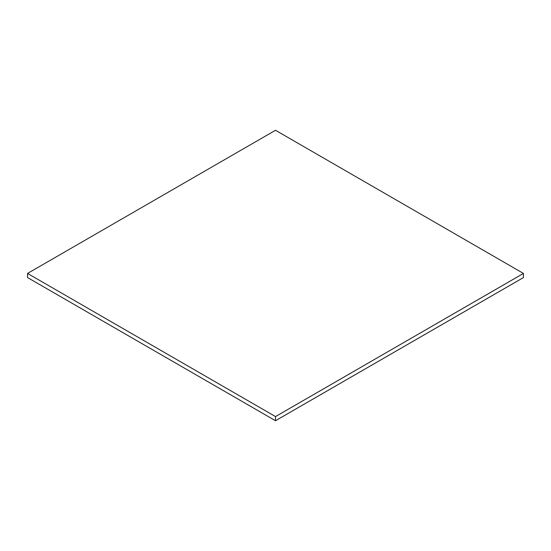 <?xml version="1.0" encoding="UTF-8"?>
<svg xmlns="http://www.w3.org/2000/svg" width="551" height="551" viewBox="0 0 551 551"><rect width="100%" height="100%" fill="white"/><g stroke="black" fill="none" stroke-linecap="round" stroke-linejoin="round"><path stroke-width="0.83" d="M27.55 277.566L27.55 273.434L275.5 416.584L275.5 420.723L27.55 277.566L275.5 420.723L275.5 416.584L523.45 273.434L523.45 277.566L275.5 420.723L523.45 277.566L523.45 273.434L275.5 130.277L27.55 273.434L27.55 277.566M27.55 273.434L275.5 416.584L523.45 273.434L275.5 130.277L27.55 273.434"/></g></svg>
